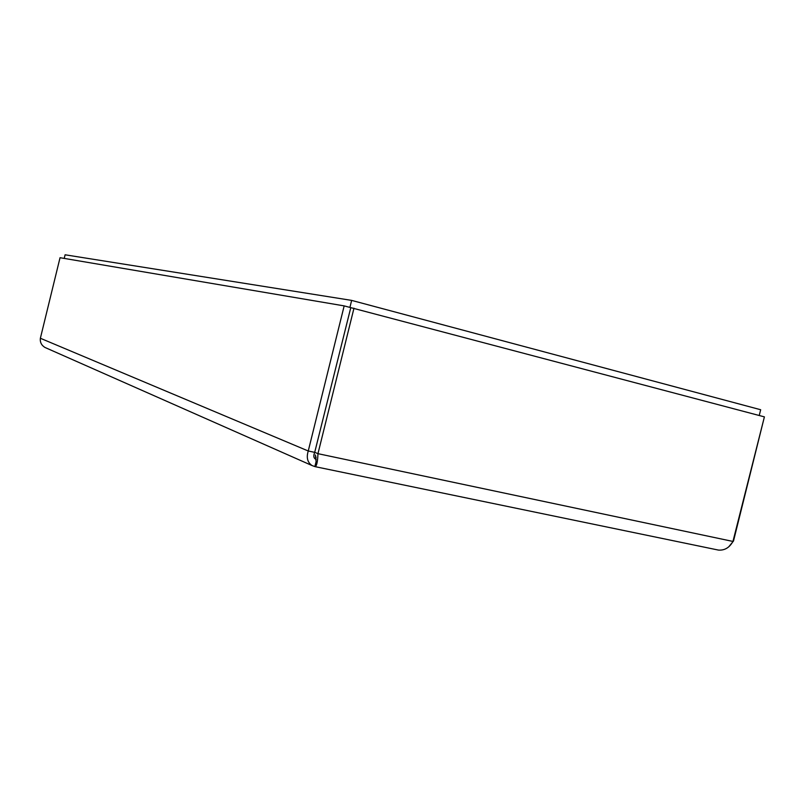 <?xml version="1.0" encoding="UTF-8"?>
<svg xmlns="http://www.w3.org/2000/svg" width="805" height="805" viewBox="0 0 805 805"><rect width="100%" height="100%" fill="white"/><g stroke="black" fill="none" stroke-linecap="round" stroke-linejoin="round"><path stroke-width="1.21" d="M344.168 305.89L308.255 450.991C306.212 457.602 307.48 462.452 312.048 465.552L44.969 347.458C41.447 345.285 39.908 342.226 40.371 338.261L60.043 257.701L344.168 305.89L764.398 416.869L732.952 541.443C729.491 547.652 724.651 550.529 718.463 550.087L717.607 549.916M764.337 417.111L733.496 541.03L728.746 546.826M316.194 459.474C313.658 458.417 313.165 456.053 314.705 452.36L350.779 307.641M314.705 452.36L308.255 450.991L40.371 338.261M316.083 457.965L315.439 455.117M312.048 465.552L315.117 466.659C316.727 466.035 317.673 461.708 317.955 453.668L353.979 308.184M316.073 461.647L314.856 466.558M315.037 452.45L317.955 453.668L732.952 541.443M349.913 307.409L351.644 300.396L760.675 409.735L759.226 415.491M64.219 258.405L65.104 254.793L351.644 300.396M316.083 461.597L315.379 454.946M718.463 550.087L315.117 466.659"/></g></svg>
